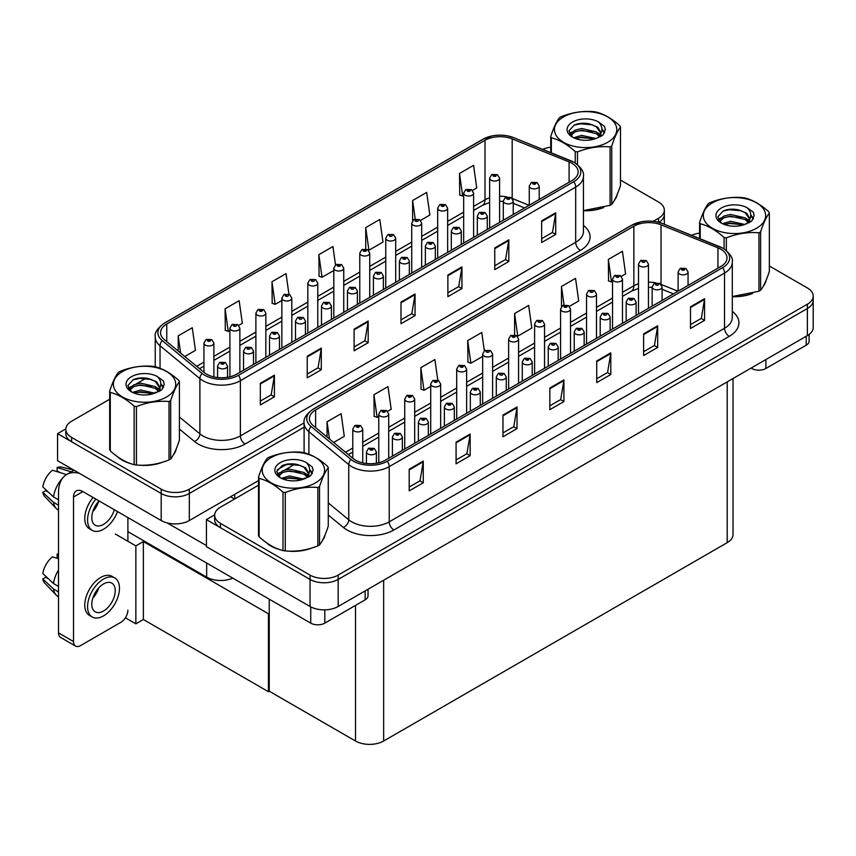 <?xml version="1.0" encoding="UTF-8"?>
<svg xmlns="http://www.w3.org/2000/svg" width="856" height="856" viewBox="0 0 856 856"><rect width="100%" height="100%" fill="white"/><g stroke="black" fill="none" stroke-linecap="round" stroke-linejoin="round"><path stroke-width="1.28" d="M232.789 578.132A19.891 11.481 180 0 1 206.66 577.126L127.897 531.651M258.523 480.591L189.315 520.544A19.891 11.481 0 0 1 161.185 520.544L57.577 460.731L57.577 433.66L161.185 493.484A19.891 11.481 0 0 0 189.315 493.484L304.094 427.208L189.315 493.484A19.891 11.481 0 0 1 161.185 493.484L71.637 441.782A19.891 11.481 0 0 1 65.816 433.66L65.816 429.327A19.891 11.481 0 0 0 71.637 437.448L161.185 489.151A19.891 11.481 0 0 0 189.315 489.151L304.094 422.885M65.826 428.899L57.577 433.66M658.895 222.367A19.891 11.481 0 0 0 664.342 214.471A19.891 11.481 0 0 1 658.895 222.367M277.269 469.773L286.888 464.22M269.255 613.26L268.41 613.741L143.369 541.559L144.215 541.067L135.869 545.882L115.335 534.026M143.369 541.559L143.369 619.509L135.869 623.842L125.404 617.797M135.869 623.842L135.869 545.882M268.41 613.741L268.41 691.702L269.255 691.209L269.255 599.179M268.41 691.702L143.369 619.509M258.523 485.192L220.495 507.148A19.891 11.481 0 0 0 214.663 515.269L214.663 519.603A19.891 11.481 0 0 0 220.495 527.724L310.043 579.416A19.891 11.481 0 0 0 338.174 579.416L807.379 308.524A19.891 11.481 0 0 0 813.2 300.403A19.891 11.481 0 0 1 807.379 308.524L338.174 579.416A19.891 11.481 0 0 1 310.043 579.416L206.424 519.603L206.424 546.674L310.043 606.487A19.891 11.481 0 0 0 338.174 606.487L807.379 335.595A19.891 11.481 0 0 0 813.2 327.474L813.2 296.08A19.891 11.481 0 0 0 807.379 287.958L769.341 266.002M214.685 514.841L206.424 519.603M733.025 378.523L733.025 534.551A19.891 11.481 180 0 1 727.204 542.661L383.649 741.018A19.891 11.481 180 0 1 355.518 741.018L269.255 691.209M117.315 456.569A31.822 18.372 0 0 0 122.044 460.057A31.822 18.372 0 0 0 130.529 463.556M571.926 163.282A21.218 12.252 180 0 1 578.142 171.949A21.218 12.252 180 0 1 571.926 180.605L236.62 374.19A21.218 12.252 180 0 1 204.242 372.553L164.384 339.693A21.218 12.252 180 0 1 160.554 332.674A21.218 12.252 180 0 1 166.76 324.007L485.01 140.277A21.218 12.252 180 0 1 512.177 138.897L569.09 161.912A21.218 12.252 180 0 1 571.926 163.282M573.798 162.201A23.872 13.782 0 0 0 570.62 160.661L513.696 137.645A23.872 13.782 0 0 0 507.972 135.944A23.872 13.782 0 0 0 492.05 135.944A23.872 13.782 0 0 0 483.137 139.196L164.887 322.926A23.872 13.782 0 0 0 162.212 340.581L202.07 373.441A23.872 13.782 0 0 0 238.492 375.281L573.798 181.686A23.872 13.782 0 0 0 573.798 162.201M260.342 383.285L260.342 404.942L274.412 396.82L274.412 375.163L260.342 383.285M260.342 401.1L271.181 394.851L274.348 375.891A5.307 3.06 -120 0 0 274.412 375.163M271.084 394.905L274.412 396.82M307.229 356.224L307.229 377.87L321.289 369.76L321.289 348.103L307.229 356.224M307.229 374.029L318.058 367.78L321.235 348.82A5.307 3.06 -120 0 0 321.289 348.103M317.961 367.834L321.289 369.76M354.106 329.153L354.106 350.81L368.176 342.689L368.176 321.032L354.106 329.153M354.106 346.969L364.945 340.709L368.123 321.749A5.307 3.06 -120 0 0 368.176 321.032M364.849 340.763L368.176 342.689M541.645 220.88L541.645 242.537L555.705 234.416L555.705 212.759L541.645 220.88M541.645 238.696L552.473 232.436L555.651 213.486A5.307 3.06 -120 0 0 555.705 212.759M552.377 232.5L555.705 234.416M494.757 247.951L494.757 269.608L508.828 261.487L508.828 239.83L494.757 247.951M494.757 265.767L505.596 259.507L508.764 240.547A5.307 3.06 -120 0 0 508.828 239.83M505.5 259.561L508.828 261.487M447.881 275.022L447.881 296.668L461.94 288.558L461.94 266.901L447.881 275.022M447.881 292.827L458.709 286.578L461.887 267.618A5.307 3.06 -120 0 0 461.94 266.901M458.613 286.632L461.94 288.558M400.993 302.082L400.993 323.739L415.053 315.618L415.053 293.961L400.993 302.082M400.993 319.898L411.822 313.649L415 294.689A5.307 3.06 -120 0 0 415.053 293.961M411.725 313.703L415.053 315.618M583.45 210.737A31.822 18.372 0 0 0 603.758 207.505M614.501 200.122A31.822 18.372 0 0 0 617.272 194.291M139.1 465.161A31.822 18.372 0 0 0 162.683 462.154M173.426 454.771A31.822 18.372 0 0 0 176.197 448.94M653.203 221.329L658.521 218.259A19.891 11.481 0 0 0 664.342 210.137A19.891 11.481 0 0 0 658.521 202.016L620.482 180.06M550.75 147.211A19.891 11.481 0 0 0 542.725 149.361M146.248 378.138L136.147 383.97M109.675 399.249L71.637 421.205A19.891 11.481 0 0 0 65.816 429.327M238.738 325.376L242.323 323.3L239.156 300.681L225.085 308.802L225.31 330.32M184.789 356.524L195.446 350.372L192.268 327.741L178.209 335.862L178.209 351.088M365.737 227.6L368.915 250.22L382.974 242.098L379.797 219.478L365.737 227.6L365.737 248.946M420.553 220.409L429.862 215.038L426.684 192.407L412.624 200.529L412.624 220.666M472.501 190.417L476.739 187.967L473.571 165.336L459.501 173.458L459.726 194.986M288.932 294.239L286.032 273.61L271.973 281.731L272.197 303.259M335.499 264.889L332.92 246.539L318.849 254.66L319.085 276.188M318.849 254.66L322.027 277.291L333.808 270.485M322.027 277.291L318.849 276.103M368.915 250.22L368.037 249.899M412.624 200.529L415.224 219.061M459.501 173.458L462.679 196.088L463.674 195.51M462.679 196.088L459.501 194.901M271.973 281.731L275.15 304.361L281.859 300.477M275.15 304.361L271.973 303.174M225.085 308.802L228.263 331.422L229.911 330.47M228.263 331.422L225.085 330.234M178.209 335.862L180.616 353.089M266.163 542.511A31.822 18.372 0 0 0 270.892 545.989A31.822 18.372 0 0 0 279.377 549.499M720.784 249.224A21.218 12.252 180 0 1 727.001 257.881A21.218 12.252 180 0 1 720.784 266.548L385.478 460.132A21.218 12.252 180 0 1 353.089 458.495L313.243 425.635A21.218 12.252 180 0 1 309.401 418.616A21.218 12.252 180 0 1 315.618 409.949L633.857 226.209A21.218 12.252 180 0 1 661.035 224.839L717.949 247.855A21.218 12.252 180 0 1 720.784 249.224M722.657 248.144A23.872 13.782 0 0 0 719.468 246.592L662.555 223.587A23.872 13.782 0 0 0 656.82 221.886A23.872 13.782 0 0 0 640.909 221.886A23.872 13.782 0 0 0 631.985 225.128L313.745 408.868A23.872 13.782 0 0 0 311.07 426.513L350.917 459.372A23.872 13.782 0 0 0 387.351 461.213L722.657 267.628A23.872 13.782 0 0 0 722.657 248.144M409.2 469.227L409.2 490.884L423.26 482.763L423.26 461.106L409.2 469.227M409.2 487.043L420.029 480.783L423.206 461.823A5.307 3.06 -120 0 0 423.26 461.106M419.932 480.837L423.26 482.763M456.077 442.156L456.077 463.813L470.147 455.692L470.147 434.046L456.077 442.156M456.077 459.972L466.916 453.723L470.083 434.762A5.307 3.06 -120 0 0 470.147 434.046M466.82 453.776L470.147 455.692M502.964 415.096L502.964 436.753L517.024 428.631L517.024 406.975L502.964 415.096M502.964 432.901L513.793 426.652L516.971 407.691A5.307 3.06 -120 0 0 517.024 406.975M513.696 426.705L517.024 428.631M690.492 306.822L690.492 328.479L704.563 320.358L704.563 298.701L690.492 306.822M690.492 324.638L701.332 318.379L704.499 299.418A5.307 3.06 -120 0 0 704.563 298.701M701.235 318.432L704.563 320.358M643.616 333.894L643.616 355.54L657.676 347.429L657.676 325.772L643.616 333.894M643.616 351.698L654.444 345.45L657.622 326.489A5.307 3.06 -120 0 0 657.676 325.772M654.348 345.503L657.676 347.429M596.728 360.954L596.728 382.611L610.799 374.489L610.799 352.833L596.728 360.954M596.728 378.769L607.557 372.52L610.735 353.56A5.307 3.06 -120 0 0 610.799 352.833M607.471 372.574L610.799 374.489M549.841 388.025L549.841 409.682L563.911 401.56L563.911 379.904L549.841 388.025M549.841 405.84L560.68 399.581L563.858 380.62A5.307 3.06 -120 0 0 563.911 379.904M560.584 399.634L563.911 401.56M732.297 296.679A31.822 18.372 0 0 0 752.606 293.447M763.359 286.065A31.822 18.372 0 0 0 766.131 280.222M287.958 551.103A31.822 18.372 0 0 0 311.531 548.097M322.284 540.714A31.822 18.372 0 0 0 325.055 534.882M214.663 515.269A19.891 11.481 0 0 0 220.495 523.39L310.043 575.093A19.891 11.481 0 0 0 338.174 575.093L807.379 304.201A19.891 11.481 0 0 0 813.2 296.08M699.598 233.153A19.891 11.481 0 0 0 691.573 235.304M295.095 464.08L284.995 469.912M387.597 411.319L391.181 409.243L388.003 386.623L373.944 394.734L374.168 416.262M333.647 442.466L344.294 436.314L341.127 413.683L327.056 421.805L327.056 437.031M514.595 313.531L517.762 336.162L531.833 328.041L528.655 305.41L514.595 313.531L514.595 334.889M569.411 306.341L578.71 300.97L575.542 278.35L561.472 286.471L561.472 306.598M621.349 276.36L625.597 273.909L622.419 251.279L608.359 259.4L608.584 280.929M437.78 380.171L434.891 359.552L420.82 367.673L421.056 389.191M484.346 350.832L481.768 332.481L467.708 340.602L467.932 362.131M467.708 340.602L470.886 363.233L482.656 356.428M470.886 363.233L467.708 362.045M517.762 336.162L516.885 335.83M561.472 286.471L564.072 305.004M608.359 259.4L611.526 282.031L612.522 281.453M611.526 282.031L608.359 280.843M420.82 367.673L423.998 390.293L430.718 386.42M423.998 390.293L420.82 389.106M373.944 394.734L377.122 417.364L378.769 416.412M377.122 417.364L373.944 416.177M327.056 421.805L329.474 439.021M213.882 376.94L213.882 343.117A4.976 2.868 180 0 1 210.811 345.77A4.976 2.868 180 0 1 205.397 345.15A4.976 2.868 180 0 1 203.942 343.117L205.922 339.661A3.317 2.001 57.8 0 1 207.687 339.768A1.659 0.952 0 0 0 207.741 341.084A1.659 0.952 0 0 0 210.084 341.084A1.659 0.952 0 0 0 210.084 339.736A1.659 0.952 0 0 0 207.794 339.704L209.581 340.41L208.447 340.677L207.687 339.768M208.468 340.688L208.468 340.132M207.794 339.704A3.317 1.83 -117.9 0 0 206.243 339.479A3.317 1.83 -117.9 0 0 206.093 339.575M227.525 377.293L227.525 365.994A4.976 2.868 180 0 1 224.454 368.636A4.976 2.868 180 0 1 219.04 368.016A4.976 2.868 180 0 1 217.585 365.994L219.564 362.537A3.317 2.001 57.8 0 1 221.329 362.634A1.659 0.952 0 0 0 221.383 363.961A1.659 0.952 0 0 0 223.726 363.961A1.659 0.952 0 0 0 223.726 362.602A1.659 0.952 0 0 0 221.436 362.58L223.223 363.286L222.089 363.554L221.329 362.634M222.111 363.565L222.111 362.998M221.436 362.58A3.317 1.83 -117.9 0 0 219.885 362.356A3.317 1.83 -117.9 0 0 219.735 362.452M222.089 363.554L222.068 363.019M362.741 462.882L362.741 429.059A4.976 2.868 180 0 1 359.67 431.713A4.976 2.868 180 0 1 354.256 431.082A4.976 2.868 180 0 1 352.79 429.059L354.78 425.603A3.317 2.001 57.8 0 1 356.545 425.7A1.659 0.952 0 0 0 356.599 427.026A1.659 0.952 0 0 0 358.942 427.026A1.659 0.952 0 0 0 358.942 425.667A1.659 0.952 0 0 0 356.642 425.646L358.429 426.352L357.294 426.62L356.545 425.7M357.316 426.63L357.316 426.063M356.642 425.646A3.317 1.83 -117.9 0 0 355.101 425.421A3.317 1.83 -117.9 0 0 354.951 425.518M376.383 463.235L376.383 451.925A4.976 2.868 180 0 1 373.312 454.579A4.976 2.868 180 0 1 367.898 453.958A4.976 2.868 180 0 1 366.432 451.925L368.422 448.48A3.317 2.001 57.8 0 1 370.188 448.576A1.659 0.952 0 0 0 370.241 449.903A1.659 0.952 0 0 0 372.585 449.903A1.659 0.952 0 0 0 372.585 448.544A1.659 0.952 0 0 0 370.295 448.512L372.071 449.218L370.937 449.496L370.188 448.576M370.958 449.507L370.958 448.94M370.295 448.512A3.317 1.83 -117.9 0 0 368.743 448.287A3.317 1.83 -117.9 0 0 368.594 448.384M269.255 628.711L268.41 628.218M402.352 450.384L402.352 436.935A4.976 2.868 180 0 1 399.281 439.588A4.976 2.868 180 0 1 393.867 438.968A4.976 2.868 180 0 1 392.412 436.935L394.391 433.478A3.317 2.001 57.8 0 1 396.157 433.575A1.659 0.952 0 0 0 396.21 434.901A1.659 0.952 0 0 0 398.554 434.901A1.659 0.952 0 0 0 398.554 433.553A1.659 0.952 0 0 0 396.264 433.521L398.051 434.227L396.916 434.495L396.157 433.575M396.938 434.506L396.938 433.949M396.264 433.521A3.317 1.83 -117.9 0 0 394.712 433.297A3.317 1.83 -117.9 0 0 394.562 433.393M428.332 435.394L428.332 421.933A4.976 2.868 180 0 1 425.261 424.587A4.976 2.868 180 0 1 419.836 423.966A4.976 2.868 180 0 1 418.381 421.933L420.371 418.488A3.317 2.001 57.8 0 1 422.136 418.584A1.659 0.952 0 0 0 422.179 419.911A1.659 0.952 0 0 0 424.533 419.911A1.659 0.952 0 0 0 424.533 418.552A1.659 0.952 0 0 0 422.233 418.52L424.02 419.226L422.885 419.504L422.136 418.584M422.907 419.515L422.907 418.948M422.233 418.52A3.317 1.83 -117.9 0 0 420.681 418.306A3.317 1.83 -117.9 0 0 420.542 418.391M422.885 419.504L422.864 418.969M454.301 420.392L454.301 406.942A4.976 2.868 180 0 1 451.23 409.596A4.976 2.868 180 0 1 445.815 408.975A4.976 2.868 180 0 1 444.36 406.942L446.34 403.486A3.317 2.001 57.8 0 1 448.105 403.593A1.659 0.952 0 0 0 448.159 404.909A1.659 0.952 0 0 0 450.502 404.909A1.659 0.952 0 0 0 450.502 403.561A1.659 0.952 0 0 0 448.212 403.529L449.989 404.235L448.865 404.503L448.105 403.593M448.212 403.529A3.317 1.83 -117.9 0 0 446.661 403.304A3.317 1.83 -117.9 0 0 446.511 403.401M480.27 405.402L480.27 391.952A4.976 2.868 180 0 1 477.209 394.595A4.976 2.868 180 0 1 471.784 393.974A4.976 2.868 180 0 1 470.329 391.952L472.309 388.496A3.317 2.001 57.8 0 1 474.085 388.592A1.659 0.952 0 0 0 474.128 389.919A1.659 0.952 0 0 0 476.471 389.919A1.659 0.952 0 0 0 476.471 388.56A1.659 0.952 0 0 0 474.181 388.538L475.968 389.245L474.834 389.512L474.085 388.592M474.855 389.523L474.855 388.956M474.181 388.538A3.317 1.83 -117.9 0 0 472.63 388.314A3.317 1.83 -117.9 0 0 472.491 388.41M253.504 364.442L253.504 350.992A4.976 2.868 180 0 1 250.434 353.646A4.976 2.868 180 0 1 245.009 353.025A4.976 2.868 180 0 1 243.553 350.992L245.544 347.547A3.317 2.001 57.8 0 1 247.309 347.643A1.659 0.952 0 0 0 247.352 348.959A1.659 0.952 0 0 0 249.706 348.959A1.659 0.952 0 0 0 249.706 347.611A1.659 0.952 0 0 0 247.405 347.579L248.079 348.007M247.405 347.579A3.317 1.83 -117.9 0 0 245.854 347.354A3.317 1.83 -117.9 0 0 245.715 347.45M248.037 348.542L247.309 347.643M279.473 349.451L279.473 336.001A4.976 2.868 180 0 1 276.402 338.655A4.976 2.868 180 0 1 270.988 338.024A4.976 2.868 180 0 1 269.533 336.001L271.512 332.545A3.317 2.001 57.8 0 1 273.278 332.642A1.659 0.952 0 0 0 273.332 333.968A1.659 0.952 0 0 0 275.675 333.968A1.659 0.952 0 0 0 275.675 332.61A1.659 0.952 0 0 0 273.385 332.588L275.161 333.294L274.038 333.562L273.278 332.642M274.059 333.573L274.059 333.005M273.385 332.588A3.317 1.83 -117.9 0 0 271.834 332.363A3.317 1.83 -117.9 0 0 271.684 332.46M305.453 334.461L305.453 321A4.976 2.868 180 0 1 302.382 323.654A4.976 2.868 180 0 1 296.957 323.033A4.976 2.868 180 0 1 295.502 321L297.481 317.555A3.317 2.001 57.8 0 1 299.258 317.651A1.659 0.952 0 0 0 299.3 318.967A1.659 0.952 0 0 0 301.644 318.967A1.659 0.952 0 0 0 301.644 317.619A1.659 0.952 0 0 0 299.354 317.587L300.028 318.015M299.354 317.587A3.317 1.83 -117.9 0 0 297.802 317.362A3.317 1.83 -117.9 0 0 297.663 317.458M299.985 318.55L299.258 317.651M300.007 318.571L299.985 318.036M331.422 319.459L331.422 306.009A4.976 2.868 180 0 1 328.351 308.663A4.976 2.868 180 0 1 322.937 308.032A4.976 2.868 180 0 1 321.471 306.009L323.461 302.553A3.317 2.001 57.8 0 1 325.226 302.65A1.659 0.952 0 0 0 325.28 303.976A1.659 0.952 0 0 0 327.623 303.976A1.659 0.952 0 0 0 327.623 302.628A1.659 0.952 0 0 0 325.334 302.596L327.11 303.302L325.976 303.57L325.226 302.65M325.334 302.596A3.317 1.83 -117.9 0 0 323.782 302.371A3.317 1.83 -117.9 0 0 323.632 302.468M239.862 372.328L239.862 328.126A4.976 2.868 180 0 1 236.791 330.769A4.976 2.868 180 0 1 231.366 330.149A4.976 2.868 180 0 1 229.911 328.126L231.901 324.67A3.317 2.001 57.8 0 1 233.667 324.766A1.659 0.952 0 0 0 233.709 326.093A1.659 0.952 0 0 0 236.063 326.093A1.659 0.952 0 0 0 236.063 324.734A1.659 0.952 0 0 0 233.763 324.713L234.437 325.13M233.763 324.713A3.317 1.83 -117.9 0 0 232.211 324.488A3.317 1.83 -117.9 0 0 232.072 324.585M234.394 325.676L233.667 324.766M234.416 325.687L234.394 325.152M265.831 357.327L265.831 313.125A4.976 2.868 180 0 1 262.76 315.778A4.976 2.868 180 0 1 257.346 315.158A4.976 2.868 180 0 1 255.891 313.125L257.87 309.679A3.317 2.001 57.8 0 1 259.636 309.776A1.659 0.952 0 0 0 259.689 311.092A1.659 0.952 0 0 0 262.032 311.092A1.659 0.952 0 0 0 262.032 309.744A1.659 0.952 0 0 0 259.743 309.712L261.519 310.418L260.395 310.685L259.636 309.776M260.417 310.696L260.417 310.14M259.743 309.712A3.317 1.83 -117.9 0 0 258.191 309.487A3.317 1.83 -117.9 0 0 258.041 309.583M291.81 342.336L291.81 298.134A4.976 2.868 180 0 1 288.74 300.788A4.976 2.868 180 0 1 283.315 300.156A4.976 2.868 180 0 1 281.859 298.134L283.839 294.678A3.317 2.001 57.8 0 1 285.615 294.774A1.659 0.952 0 0 0 285.658 296.101A1.659 0.952 0 0 0 288.001 296.101A1.659 0.952 0 0 0 288.001 294.742A1.659 0.952 0 0 0 285.711 294.721L286.385 295.138M285.711 294.721A3.317 1.83 -117.9 0 0 284.16 294.496A3.317 1.83 -117.9 0 0 284.021 294.592M286.343 295.684L285.615 294.774M286.364 295.695L286.343 295.16M388.71 458.26L388.71 414.058A4.976 2.868 180 0 1 385.639 416.712A4.976 2.868 180 0 1 380.225 416.091A4.976 2.868 180 0 1 378.769 414.058L380.749 410.613A3.317 2.001 57.8 0 1 382.514 410.709A1.659 0.952 0 0 0 382.568 412.036A1.659 0.952 0 0 0 384.911 412.036A1.659 0.952 0 0 0 384.911 410.677A1.659 0.952 0 0 0 382.621 410.645L384.398 411.351L383.274 411.629L382.514 410.709M382.621 410.645A3.317 1.83 -117.9 0 0 381.07 410.42A3.317 1.83 -117.9 0 0 380.92 410.516M414.689 443.269L414.689 399.067A4.976 2.868 180 0 1 411.618 401.721A4.976 2.868 180 0 1 406.193 401.1A4.976 2.868 180 0 1 404.738 399.067L406.728 395.611A3.317 2.001 57.8 0 1 408.494 395.707A1.659 0.952 0 0 0 408.537 397.034A1.659 0.952 0 0 0 410.88 397.034A1.659 0.952 0 0 0 410.88 395.686A1.659 0.952 0 0 0 408.59 395.654L410.377 396.36L409.243 396.628L408.494 395.707M409.264 396.638L409.264 396.071M408.59 395.654A3.317 1.83 -117.9 0 0 407.039 395.429A3.317 1.83 -117.9 0 0 406.9 395.526M440.658 428.268L440.658 384.066A4.976 2.868 180 0 1 437.587 386.719A4.976 2.868 180 0 1 432.173 386.099A4.976 2.868 180 0 1 430.718 384.066L432.697 380.62A3.317 2.001 57.8 0 1 434.463 380.717A1.659 0.952 0 0 0 434.516 382.044A1.659 0.952 0 0 0 436.86 382.044A1.659 0.952 0 0 0 436.86 380.685A1.659 0.952 0 0 0 434.57 380.653L436.346 381.359L435.223 381.637L434.463 380.717M434.57 380.653A3.317 1.83 -117.9 0 0 433.018 380.439A3.317 1.83 -117.9 0 0 432.869 380.524M765.885 359.552L765.885 368.487L806.202 345.203L806.202 336.269M809.113 334.45L809.113 341.148A9.94 5.746 180 0 1 806.202 345.203M765.885 368.487A9.94 5.746 180 0 1 751.814 368.487L751.814 367.673M751.119 368.08L751.814 368.487M324.809 609.847L324.809 623.136L365.127 599.853L365.127 590.929M234.555 499.027L230.574 496.726M206.424 545.582L167.177 522.92M73.52 641.54A9.94 5.746 120 0 0 75.574 646.098L60.573 637.431A9.94 5.746 -60 0 1 58.508 632.884L73.52 641.54L73.52 497.004A13.257 7.661 60 0 1 76.259 490.927A13.257 7.661 60 0 1 82.893 491.59L310.739 623.136L310.739 606.872M79.437 473.357A39.783 22.973 -120 0 0 66.747 474.459A39.783 22.973 -120 0 0 58.508 492.671L58.508 632.884M75.574 646.098A9.94 5.746 120 0 0 80.55 645.606L120.867 622.323A9.94 5.746 120 0 0 127.897 610.146M127.897 541.281L127.897 517.57M368.037 589.238L368.037 595.797A9.94 5.746 180 0 1 365.127 599.853M324.809 623.136A9.94 5.746 180 0 1 310.739 623.136M616.181 196.805A31.49 18.179 180 0 1 615.838 197.522M600.591 208.404A31.49 18.179 180 0 1 584.541 210.576M323.953 537.397A31.49 18.179 180 0 1 323.622 538.114M308.374 548.996A31.49 18.179 180 0 1 292.313 551.168M275.461 547.947A31.49 18.179 180 0 1 271.127 545.861A31.49 18.179 180 0 1 268.27 543.967M175.106 451.454A31.49 18.179 180 0 1 174.763 452.182M159.516 463.053A31.49 18.179 180 0 1 143.466 465.236M126.613 462.005A31.49 18.179 180 0 1 122.269 459.918A31.49 18.179 180 0 1 119.412 458.024M765.029 282.748A31.49 18.179 180 0 1 764.686 283.464M749.449 294.346A31.49 18.179 180 0 1 733.389 296.518M563.58 116.887A31.158 17.987 -0 0 0 563.58 142.331A31.158 17.987 -0 0 0 607.653 142.331A31.158 17.987 -0 0 0 607.653 116.887A31.158 17.987 -0 0 0 563.58 116.887M583.45 210.587L610.093 205.312A35.802 20.672 -0 0 0 610.938 204.841A35.802 20.672 -0 0 0 611.751 204.349C614.651 200.721 617.561 194.451 620.482 185.527L620.482 127.105A35.802 20.672 -0 0 0 619.883 125.8C611.901 118.567 603.951 113.976 596.011 112.018A35.802 20.672 -0 0 0 593.743 111.665C582.829 110.734 571.968 112.414 561.14 116.716A35.802 20.672 -0 0 0 560.306 117.186A35.802 20.672 -0 0 0 559.482 117.668C556.561 121.349 553.65 127.619 550.75 136.489A35.802 20.672 -0 0 0 551.36 137.795L551.36 152.85M575.221 162.972L575.221 151.576C567.25 144.354 559.289 139.763 551.36 137.795M575.221 151.576A35.802 20.672 -0 0 0 577.49 151.929L577.49 164.62M610.093 205.312L610.093 146.89C599.264 145.937 588.404 147.617 577.49 151.929M610.093 146.89A35.802 20.672 -0 0 0 610.938 146.419A35.802 20.672 -0 0 0 611.751 145.927L611.751 204.349M595.926 138.522L581.695 135.376L573.616 137.763M593.946 139.164L581.695 137.088L575.435 138.544M599.821 135.516L596.332 131.91L581.695 128.496L574.9 130.187L570.973 133.536L570.46 135.355M599.264 136.371L596.332 133.622L581.695 130.219L574.9 131.91L570.77 135.697M597.937 137.848L600.259 134.627L600.773 132.359L597.723 127.095L589.41 123.885C583.738 122.729 578.699 123.136 574.269 125.083L568.94 130.904L572.525 137.142M599.97 136.949L600.773 133.729M600.73 133.033L596.332 126.752L589.805 123.96M572.514 122.044A18.522 10.7 -0 0 0 572.514 137.174A18.522 10.7 -0 0 0 595.68 138.586L602.902 135.088L605.331 129.609L604.497 126.346L598.43 121.884A18.522 10.7 -0 0 0 572.514 122.044M598.43 121.884C602.292 125.811 602.902 130.059 600.259 134.617M550.75 152.603L550.75 136.489M620.482 127.105C617.583 130.733 614.672 137.003 611.751 145.927M592.587 138.586L580.518 137.559L575.713 138.426M601.404 136.147L600.559 135.473M600.045 135.098L599.179 134.531M592.587 131.717L580.518 130.679L575.713 131.556M571.07 133.365L569.657 134.242M604.422 133.044L601.875 129.695M592.63 124.858L580.518 123.81L574.055 125.19M605.331 129.78L604.497 126.346M601.95 135.794L600.709 134.724M600.334 134.446L597.37 132.669M572.236 131.931L569.336 133.611M604.625 132.627L601.875 128.839M271.363 457.479A31.158 17.987 -0 0 0 271.363 482.923A31.158 17.987 -0 0 0 315.436 482.923A31.158 17.987 -0 0 0 315.436 457.479A31.158 17.987 -0 0 0 271.363 457.479M268.078 457.778A35.802 20.672 -0 0 0 267.265 458.26C264.344 461.94 261.422 468.211 258.523 477.081A35.802 20.672 -0 0 0 259.133 478.386L259.133 536.808C267.072 544.02 275.022 548.61 283.004 550.59A35.802 20.672 -0 0 0 285.273 550.943C296.09 551.885 306.962 550.205 317.865 545.903A35.802 20.672 -0 0 0 318.71 545.433A35.802 20.672 -0 0 0 319.534 544.94C322.434 541.313 325.344 535.043 328.265 526.119L328.265 467.697A35.802 20.672 -0 0 0 327.655 466.392C319.684 459.158 311.723 454.568 303.794 452.61A35.802 20.672 -0 0 0 301.526 452.257C290.612 451.326 279.741 453.006 268.923 457.307A35.802 20.672 -0 0 0 268.078 457.778M283.004 550.59L283.004 492.168C275.022 484.945 267.072 480.355 259.133 478.386M283.004 492.168A35.802 20.672 -0 0 0 285.273 492.521L285.273 550.943M317.865 545.903L317.865 487.481C307.047 486.529 296.176 488.209 285.273 492.521M317.865 487.481A35.802 20.672 -0 0 0 318.71 487.01A35.802 20.672 -0 0 0 319.534 486.518L319.534 544.94M258.523 477.081L258.523 535.503A35.802 20.672 -0 0 0 259.133 536.808M303.709 479.114L289.478 475.968L281.399 478.354M301.719 479.756L289.478 477.68L283.208 479.135M307.604 476.107L304.115 472.501L289.478 469.088L282.683 470.779L278.756 474.128L278.243 475.947M307.047 476.963L304.115 474.213L289.478 470.811L282.683 472.501L278.553 476.289M305.71 478.45L308.042 475.208L308.556 472.951L305.506 467.686L297.182 464.476C291.522 463.321 286.471 463.727 282.052 465.675L276.713 471.495L280.297 477.734A18.522 10.7 -0 0 0 303.452 479.178L310.675 475.679L313.114 470.201L312.28 466.937L306.213 462.475A18.522 10.7 -0 0 0 280.297 462.636A18.522 10.7 -0 0 0 280.297 477.766M307.753 477.541L308.556 474.32M308.502 473.625L304.115 467.344L297.588 464.551M306.213 462.475C310.065 466.402 310.675 470.65 308.042 475.208M328.265 467.697C325.366 471.324 322.455 477.595 319.534 486.518M300.36 479.178L288.29 478.151L283.486 479.018M309.177 476.739L308.331 476.064M307.818 475.69L306.962 475.123M300.36 472.309L288.29 471.271L283.486 472.148M278.853 473.967L277.43 474.834M312.194 473.635L309.658 470.286M300.413 465.45L288.29 464.401L281.838 465.782M313.114 470.372L312.28 466.937M309.733 476.385L308.492 475.315M308.117 475.037L305.143 473.261M280.019 472.523L277.119 474.203M312.408 473.218L309.647 469.43M122.504 371.536A31.158 17.987 -0 0 0 122.504 396.981A31.158 17.987 -0 0 0 166.578 396.981A31.158 17.987 -0 0 0 166.578 371.536A31.158 17.987 -0 0 0 122.504 371.536M119.23 371.836A35.802 20.672 -0 0 0 118.406 372.317C115.485 375.998 112.575 382.279 109.675 391.139A35.802 20.672 -0 0 0 110.285 392.455L110.285 450.877C118.214 458.078 126.174 462.668 134.146 464.648A35.802 20.672 -0 0 0 136.414 465.001C147.232 465.953 158.103 464.273 169.017 459.961A35.802 20.672 -0 0 0 169.863 459.49A35.802 20.672 -0 0 0 170.676 458.998C173.575 455.371 176.486 449.1 179.407 440.177L179.407 381.755A35.802 20.672 -0 0 0 178.808 380.449C170.826 373.227 162.875 368.626 154.936 366.668A35.802 20.672 -0 0 0 152.668 366.315C141.764 365.384 130.893 367.064 120.065 371.365A35.802 20.672 -0 0 0 119.23 371.836M134.146 464.648L134.146 406.226C126.174 399.003 118.214 394.413 110.285 392.455M134.146 406.226A35.802 20.672 -0 0 0 136.414 406.579L136.414 465.001M169.017 459.961L169.017 401.539C158.2 400.587 147.328 402.277 136.414 406.579M169.017 401.539A35.802 20.672 -0 0 0 169.863 401.068A35.802 20.672 -0 0 0 170.676 400.576L170.676 458.998M109.675 391.139L109.675 449.56A35.802 20.672 -0 0 0 110.285 450.877M154.85 393.172L140.619 390.026L132.541 392.412M152.871 393.814L140.619 391.738L134.36 393.193M158.745 390.165L155.257 386.559L140.619 383.146L133.825 384.836L129.898 388.185L129.395 390.015M158.189 391.021L155.257 388.282L140.619 384.868L133.825 386.559L129.695 390.347M156.862 392.508L159.184 389.287L159.698 387.008L156.648 381.744L148.334 378.545C142.663 377.389 137.623 377.785 133.204 379.743L127.865 385.564L131.45 391.791M158.895 391.609L159.698 388.378M159.655 387.693L155.257 381.401L148.73 378.62M131.439 376.704A18.522 10.7 -0 0 0 131.439 391.823A18.522 10.7 -0 0 0 154.604 393.246L161.827 389.737L164.256 384.258L163.432 380.995L157.354 376.533A18.522 10.7 -0 0 0 131.439 376.704M157.354 376.533C161.217 380.46 161.827 384.708 159.184 389.277M179.407 381.755C176.507 385.382 173.597 391.663 170.676 400.576M151.512 393.246L139.442 392.209L134.638 393.086M160.329 390.807L159.484 390.122M158.97 389.748L158.103 389.191M151.512 386.366L139.442 385.328L134.638 386.206M129.994 388.025L128.582 388.892M163.346 387.693L160.8 384.355M151.555 379.508L139.442 378.459L132.98 379.839M164.256 384.43L163.432 380.995M160.875 390.443L159.633 389.373M159.259 389.106L156.295 387.329M131.161 386.58L128.261 388.271M163.549 387.286L160.8 383.488M712.438 202.829A31.158 17.987 -0 0 0 712.438 228.274A31.158 17.987 -0 0 0 756.511 228.274A31.158 17.987 -0 0 0 756.511 202.829A31.158 17.987 -0 0 0 712.438 202.829M732.297 296.529L758.94 291.243A35.802 20.672 -0 0 0 759.786 290.773A35.802 20.672 -0 0 0 760.599 290.291C763.499 286.664 766.42 280.383 769.341 271.47L769.341 213.048A35.802 20.672 -0 0 0 768.731 211.732C760.759 204.509 752.798 199.919 744.87 197.961A35.802 20.672 -0 0 0 742.601 197.608C731.687 196.677 720.816 198.357 709.999 202.647A35.802 20.672 -0 0 0 709.153 203.118A35.802 20.672 -0 0 0 708.34 203.61C705.419 207.291 702.498 213.561 699.598 222.432A35.802 20.672 -0 0 0 700.208 223.737L700.208 238.792M724.08 248.903L724.08 237.519C716.098 230.296 708.147 225.695 700.208 223.737M724.08 237.519A35.802 20.672 -0 0 0 726.348 237.872L726.348 250.551M758.94 291.243L758.94 232.821C748.123 231.88 737.251 233.56 726.348 237.872M758.94 232.821A35.802 20.672 -0 0 0 759.786 232.351A35.802 20.672 -0 0 0 760.599 231.869L760.599 290.291M744.784 224.465L730.553 221.308L722.475 223.694M742.794 225.107L730.553 223.031L724.283 224.486M748.679 221.447L745.191 217.852L730.553 214.439L723.759 216.129L719.832 219.478L719.318 221.297M748.123 222.303L745.191 219.564L730.553 216.151L723.759 217.852L719.629 221.64M746.785 223.791L749.118 220.559L749.631 218.301L746.582 213.037L738.257 209.827C732.586 208.671 727.547 209.067 723.127 211.025L717.788 216.846L721.373 223.074A18.522 10.7 -0 0 0 744.527 224.529L751.75 221.03L754.19 215.552L753.355 212.277L747.288 207.826A18.522 10.7 -0 0 0 721.373 207.987A18.522 10.7 -0 0 0 721.373 223.116M748.829 222.892L749.631 219.66M749.578 218.976L745.191 212.695L738.664 209.902M747.288 207.826C751.14 211.753 751.75 215.99 749.118 220.559M699.598 238.546L699.598 222.432M769.341 213.048C766.441 216.675 763.531 222.945 760.599 231.869M741.435 224.529L729.365 223.502L724.561 224.368M750.252 222.089L749.407 221.404M748.893 221.041L748.037 220.474M741.435 217.659L729.365 216.621L724.561 217.499M719.928 219.307L718.505 220.185M753.269 218.976L750.733 215.637M741.489 210.79L729.365 209.741L722.913 211.132M754.179 215.723L753.355 212.277M750.808 221.725L749.567 220.666M749.193 220.388L746.218 218.612M721.094 217.863L718.184 219.553M753.483 218.569L750.723 214.77M99.061 500.921A16.574 9.566 120 0 0 95.23 525.21A16.574 9.566 120 0 0 103.523 524.396A16.574 9.566 120 0 0 114.362 509.759M92.812 511.546A16.574 9.566 120 0 0 98.761 501.242M71.251 471.859L57.106 467.547L57.106 470.875L60.027 472.555M93.079 497.475A22.545 13.011 120 0 0 89.441 528.762L92.245 530.378A22.545 13.011 120 0 0 103.523 529.265A22.545 13.011 120 0 0 117.518 511.578M95.893 499.091A22.545 13.011 120 0 0 92.245 530.378M63.098 477.541A21.881 12.637 120 0 0 53.532 496.951L42.8 486.914A17.238 9.951 120 0 1 52.419 470.254L66.565 474.566M66.479 474.524A21.881 12.637 120 0 0 65.752 475.101M58.508 499.829L53.532 496.951M48.61 492.35L45.678 490.659L42.8 492.318L53.532 502.365L58.508 505.243M53.532 502.365A21.881 12.637 120 0 0 56.228 508.475A21.881 12.637 120 0 0 57.887 509.78L58.508 510.144M73.841 470.115L61.846 467.162A17.238 9.951 120 0 0 57.106 467.547M42.8 492.318A17.238 9.951 120 0 0 44.844 496.608L56.228 508.475M103.523 611.013A16.574 9.566 120 0 0 114.351 596.407A16.574 9.566 120 0 0 111.804 583.118A16.574 9.566 120 0 0 103.523 583.942A16.574 9.566 120 0 0 92.694 598.547A16.574 9.566 120 0 0 95.23 611.837A16.574 9.566 120 0 0 103.523 611.013M92.812 598.162A16.574 9.566 120 0 0 98.761 587.858M58.508 554.592L57.106 554.164L57.106 557.491L58.508 558.305M114.79 577.95L111.976 576.334A22.545 13.011 120 0 0 100.708 577.447A22.545 13.011 120 0 0 85.985 597.317A22.545 13.011 120 0 0 89.441 615.378L92.245 617.005A22.545 13.011 120 0 0 103.523 615.881A22.545 13.011 120 0 0 118.246 596.022A22.545 13.011 120 0 0 114.79 577.95A22.545 13.011 120 0 0 103.523 579.073A22.545 13.011 120 0 0 88.789 598.933A22.545 13.011 120 0 0 92.245 617.005M58.508 570.085A21.881 12.637 120 0 0 53.532 583.567L42.8 573.531A17.238 9.951 120 0 1 52.419 556.871L58.508 558.722M58.508 586.446L53.532 583.567M48.61 578.966L45.678 577.276L42.8 578.945L53.532 588.982L58.508 591.86M53.532 588.982A21.881 12.637 120 0 0 56.228 595.091A21.881 12.637 120 0 0 57.887 596.397L58.508 596.76M58.508 553.768A17.238 9.951 120 0 0 57.106 554.164M42.8 578.945A17.238 9.951 120 0 0 44.844 583.236L56.228 595.091M357.391 304.469L357.391 291.008A4.976 2.868 180 0 1 354.32 293.661A4.976 2.868 180 0 1 348.906 293.041A4.976 2.868 180 0 1 347.45 291.008L349.43 287.562A3.317 2.001 57.8 0 1 351.195 287.659A1.659 0.952 0 0 0 351.249 288.986A1.659 0.952 0 0 0 353.592 288.986A1.659 0.952 0 0 0 353.592 287.627A1.659 0.952 0 0 0 351.302 287.595L351.976 288.023M351.302 287.595A3.317 1.83 -117.9 0 0 349.751 287.381A3.317 1.83 -117.9 0 0 349.601 287.466M351.934 288.568L351.195 287.659M351.955 288.579L351.934 288.044M383.37 289.467L383.37 276.017A4.976 2.868 180 0 1 380.299 278.671A4.976 2.868 180 0 1 374.875 278.05A4.976 2.868 180 0 1 373.419 276.017L375.41 272.561A3.317 2.001 57.8 0 1 377.175 272.657A1.659 0.952 0 0 0 377.218 273.984A1.659 0.952 0 0 0 379.572 273.984A1.659 0.952 0 0 0 379.572 272.636A1.659 0.952 0 0 0 377.271 272.604L377.945 273.032M377.271 272.604A3.317 1.83 -117.9 0 0 375.72 272.379A3.317 1.83 -117.9 0 0 375.581 272.476M377.903 273.567L377.175 272.657M409.339 274.476L409.339 261.016A4.976 2.868 180 0 1 406.268 263.669A4.976 2.868 180 0 1 400.854 263.049A4.976 2.868 180 0 1 399.399 261.016L401.378 257.57A3.317 2.001 57.8 0 1 403.144 257.667A1.659 0.952 0 0 0 403.197 258.994A1.659 0.952 0 0 0 405.541 258.994A1.659 0.952 0 0 0 405.541 257.635A1.659 0.952 0 0 0 403.251 257.613L405.027 258.309L403.904 258.587L403.144 257.667M403.925 258.598L403.925 258.031M403.251 257.613A3.317 1.83 -117.9 0 0 401.699 257.389A3.317 1.83 -117.9 0 0 401.55 257.474M506.249 390.4L506.249 376.95A4.976 2.868 180 0 1 503.178 379.604A4.976 2.868 180 0 1 497.764 378.983A4.976 2.868 180 0 1 496.298 376.95L498.288 373.505A3.317 2.001 57.8 0 1 500.054 373.601A1.659 0.952 0 0 0 500.107 374.917A1.659 0.952 0 0 0 502.451 374.917A1.659 0.952 0 0 0 502.451 373.569A1.659 0.952 0 0 0 500.161 373.537L500.824 373.965M500.161 373.537A3.317 1.83 -117.9 0 0 498.609 373.312A3.317 1.83 -117.9 0 0 498.46 373.409M500.781 374.5L500.054 373.601M532.218 375.41L532.218 361.96A4.976 2.868 180 0 1 529.147 364.613A4.976 2.868 180 0 1 523.733 363.982A4.976 2.868 180 0 1 522.278 361.96L524.257 358.504A3.317 2.001 57.8 0 1 526.023 358.6A1.659 0.952 0 0 0 526.076 359.927A1.659 0.952 0 0 0 528.42 359.927A1.659 0.952 0 0 0 528.42 358.568A1.659 0.952 0 0 0 526.13 358.546L527.917 359.252L526.782 359.52L526.023 358.6M526.804 359.531L526.804 358.964M526.13 358.546A3.317 1.83 -117.9 0 0 524.578 358.322A3.317 1.83 -117.9 0 0 524.428 358.418M526.782 359.52L526.761 358.985M558.198 360.419L558.198 346.958A4.976 2.868 180 0 1 555.127 349.612A4.976 2.868 180 0 1 549.702 348.991A4.976 2.868 180 0 1 548.247 346.958L550.237 343.513A3.317 2.001 57.8 0 1 552.002 343.609A1.659 0.952 0 0 0 552.045 344.925A1.659 0.952 0 0 0 554.388 344.925A1.659 0.952 0 0 0 554.388 343.577A1.659 0.952 0 0 0 552.099 343.545L552.773 343.973M552.099 343.545A3.317 1.83 -117.9 0 0 550.547 343.32A3.317 1.83 -117.9 0 0 550.408 343.416M552.73 344.508L552.002 343.609M552.751 344.529L552.73 343.994M466.627 413.277L466.627 369.075A4.976 2.868 180 0 1 463.567 371.729A4.976 2.868 180 0 1 458.142 371.108A4.976 2.868 180 0 1 456.687 369.075L458.666 365.619A3.317 2.001 57.8 0 1 460.442 365.726A1.659 0.952 0 0 0 460.485 367.042A1.659 0.952 0 0 0 462.829 367.042A1.659 0.952 0 0 0 462.829 365.694A1.659 0.952 0 0 0 460.539 365.662L462.326 366.368L461.191 366.635L460.442 365.726M461.213 366.646L461.213 366.09M460.539 365.662A3.317 1.83 -117.9 0 0 458.987 365.437A3.317 1.83 -117.9 0 0 458.848 365.533M492.607 398.286L492.607 354.074A4.976 2.868 180 0 1 489.536 356.727A4.976 2.868 180 0 1 484.122 356.107A4.976 2.868 180 0 1 482.656 354.074L484.646 350.628A3.317 2.001 57.8 0 1 486.411 350.725A1.659 0.952 0 0 0 486.465 352.051A1.659 0.952 0 0 0 488.808 352.051A1.659 0.952 0 0 0 488.808 350.692A1.659 0.952 0 0 0 486.508 350.671L487.182 351.088M486.508 350.671A3.317 1.83 -117.9 0 0 484.967 350.446A3.317 1.83 -117.9 0 0 484.817 350.532M487.139 351.634L486.411 350.725M487.16 351.645L487.139 351.11M518.576 383.285L518.576 339.083A4.976 2.868 180 0 1 515.505 341.737A4.976 2.868 180 0 1 510.09 341.116A4.976 2.868 180 0 1 508.635 339.083L510.615 335.627A3.317 2.001 57.8 0 1 512.38 335.734A1.659 0.952 0 0 0 512.434 337.05A1.659 0.952 0 0 0 514.777 337.05A1.659 0.952 0 0 0 514.777 335.702A1.659 0.952 0 0 0 512.487 335.67L514.263 336.376L513.14 336.643L512.38 335.734M513.161 336.654L513.161 336.098M512.487 335.67A3.317 1.83 -117.9 0 0 510.936 335.445A3.317 1.83 -117.9 0 0 510.786 335.541M317.779 327.334L317.779 283.133A4.976 2.868 180 0 1 314.708 285.786A4.976 2.868 180 0 1 309.294 285.166A4.976 2.868 180 0 1 307.828 283.133L309.819 279.687A3.317 2.001 57.8 0 1 311.584 279.784A1.659 0.952 0 0 0 311.638 281.1A1.659 0.952 0 0 0 313.981 281.1A1.659 0.952 0 0 0 313.981 279.752A1.659 0.952 0 0 0 311.691 279.719L312.354 280.147M311.691 279.719A3.317 1.83 -117.9 0 0 310.14 279.495A3.317 1.83 -117.9 0 0 309.99 279.591M312.322 280.682L311.584 279.784M312.333 280.704L312.322 280.169M343.748 312.344L343.748 268.142A4.976 2.868 180 0 1 340.677 270.796A4.976 2.868 180 0 1 335.263 270.164A4.976 2.868 180 0 1 333.808 268.142L335.787 264.686A3.317 2.001 57.8 0 1 337.553 264.782A1.659 0.952 0 0 0 337.606 266.109A1.659 0.952 0 0 0 339.95 266.109A1.659 0.952 0 0 0 339.95 264.761A1.659 0.952 0 0 0 337.66 264.729L339.447 265.435L338.313 265.702L337.553 264.782M338.334 265.713L338.334 265.146M337.66 264.729A3.317 1.83 -117.9 0 0 336.108 264.504A3.317 1.83 -117.9 0 0 335.959 264.6M369.728 297.342L369.728 253.141A4.976 2.868 180 0 1 366.657 255.794A4.976 2.868 180 0 1 361.232 255.174A4.976 2.868 180 0 1 359.777 253.141L361.767 249.695A3.317 2.001 57.8 0 1 363.533 249.792A1.659 0.952 0 0 0 363.575 251.118A1.659 0.952 0 0 0 365.929 251.118A1.659 0.952 0 0 0 365.929 249.759A1.659 0.952 0 0 0 363.629 249.727L365.416 250.434L364.281 250.712L363.533 249.792M363.629 249.727A3.317 1.83 -117.9 0 0 362.077 249.503A3.317 1.83 -117.9 0 0 361.938 249.599M435.319 259.475L435.319 246.025A4.976 2.868 180 0 1 432.248 248.679A4.976 2.868 180 0 1 426.823 248.058A4.976 2.868 180 0 1 425.368 246.025L427.347 242.569A3.317 2.001 57.8 0 1 429.124 242.676A1.659 0.952 0 0 0 429.166 243.992A1.659 0.952 0 0 0 431.51 243.992A1.659 0.952 0 0 0 431.51 242.644A1.659 0.952 0 0 0 429.22 242.612L431.007 243.318L429.873 243.586L429.124 242.676M429.22 242.612A3.317 1.83 -117.9 0 0 427.668 242.387A3.317 1.83 -117.9 0 0 427.529 242.483M461.288 244.484L461.288 231.034A4.976 2.868 180 0 1 458.217 233.677A4.976 2.868 180 0 1 452.803 233.057A4.976 2.868 180 0 1 451.337 231.034L453.327 227.578A3.317 2.001 57.8 0 1 455.092 227.675A1.659 0.952 0 0 0 455.146 229.001A1.659 0.952 0 0 0 457.489 229.001A1.659 0.952 0 0 0 457.489 227.643A1.659 0.952 0 0 0 455.199 227.621L456.976 228.327L455.841 228.595L455.092 227.675M455.863 228.606L455.863 228.038M455.199 227.621A3.317 1.83 -117.9 0 0 453.648 227.396A3.317 1.83 -117.9 0 0 453.498 227.493M455.841 228.595L455.831 228.06M487.257 229.483L487.257 216.033A4.976 2.868 180 0 1 484.186 218.687A4.976 2.868 180 0 1 478.772 218.066A4.976 2.868 180 0 1 477.316 216.033L479.296 212.588A3.317 2.001 57.8 0 1 481.061 212.684A1.659 0.952 0 0 0 481.115 214A1.659 0.952 0 0 0 483.458 214A1.659 0.952 0 0 0 483.458 212.652A1.659 0.952 0 0 0 481.168 212.62L482.955 213.326L481.821 213.593L481.061 212.684M481.842 213.604L481.842 213.048M481.168 212.62A3.317 1.83 -117.9 0 0 479.617 212.395A3.317 1.83 -117.9 0 0 479.467 212.491M513.236 214.492L513.236 201.042A4.976 2.868 180 0 1 510.165 203.696A4.976 2.868 180 0 1 504.74 203.065A4.976 2.868 180 0 1 503.285 201.042L505.275 197.586A3.317 2.001 57.8 0 1 507.041 197.683A1.659 0.952 0 0 0 507.084 199.009A1.659 0.952 0 0 0 509.438 199.009A1.659 0.952 0 0 0 509.438 197.65A1.659 0.952 0 0 0 507.137 197.629L508.924 198.335L507.79 198.603L507.041 197.683M507.811 198.613L507.811 198.046M507.137 197.629A3.317 1.83 -117.9 0 0 505.586 197.404A3.317 1.83 -117.9 0 0 505.447 197.501M539.205 199.501L539.205 186.041A4.976 2.868 180 0 1 536.134 188.695A4.976 2.868 180 0 1 530.72 188.074A4.976 2.868 180 0 1 529.265 186.041L531.244 182.596A3.317 2.001 57.8 0 1 533.01 182.692A1.659 0.952 0 0 0 533.063 184.008A1.659 0.952 0 0 0 535.407 184.008A1.659 0.952 0 0 0 535.407 182.66A1.659 0.952 0 0 0 533.117 182.628L534.893 183.334L533.77 183.612L533.01 182.692M533.117 182.628A3.317 1.83 -117.9 0 0 531.565 182.403A3.317 1.83 -117.9 0 0 531.415 182.499M584.167 345.417L584.167 331.968A4.976 2.868 180 0 1 581.096 334.621A4.976 2.868 180 0 1 575.681 333.99A4.976 2.868 180 0 1 574.226 331.968L576.206 328.511A3.317 2.001 57.8 0 1 577.971 328.608A1.659 0.952 0 0 0 578.025 329.935A1.659 0.952 0 0 0 580.368 329.935A1.659 0.952 0 0 0 580.368 328.586A1.659 0.952 0 0 0 578.078 328.554L579.854 329.26L578.731 329.528L577.971 328.608M578.742 329.539L578.742 328.971M578.078 328.554A3.317 1.83 -117.9 0 0 576.527 328.33A3.317 1.83 -117.9 0 0 576.377 328.426M610.135 330.427L610.135 316.966A4.976 2.868 180 0 1 607.075 319.62A4.976 2.868 180 0 1 601.65 318.999A4.976 2.868 180 0 1 600.195 316.966L602.175 313.521A3.317 2.001 57.8 0 1 603.951 313.617A1.659 0.952 0 0 0 603.994 314.944A1.659 0.952 0 0 0 606.337 314.944A1.659 0.952 0 0 0 606.337 313.585A1.659 0.952 0 0 0 604.047 313.553L604.721 313.981M604.047 313.553A3.317 1.83 -117.9 0 0 602.496 313.328A3.317 1.83 -117.9 0 0 602.357 313.424M604.678 314.516L603.951 313.617M604.7 314.537L604.678 314.002M636.115 315.425L636.115 301.975A4.976 2.868 180 0 1 633.044 304.629A4.976 2.868 180 0 1 627.63 304.008A4.976 2.868 180 0 1 626.164 301.975L628.154 298.519A3.317 2.001 57.8 0 1 629.92 298.616A1.659 0.952 0 0 0 629.973 299.942A1.659 0.952 0 0 0 632.317 299.942A1.659 0.952 0 0 0 632.317 298.594A1.659 0.952 0 0 0 630.016 298.562L631.803 299.268L630.669 299.536L629.92 298.616M630.69 299.546L630.69 298.979M630.016 298.562A3.317 1.83 -117.9 0 0 628.475 298.337A3.317 1.83 -117.9 0 0 628.325 298.434M662.084 300.435L662.084 286.974A4.976 2.868 180 0 1 659.013 289.628A4.976 2.868 180 0 1 653.599 289.007A4.976 2.868 180 0 1 652.144 286.974L654.123 283.529A3.317 2.001 57.8 0 1 655.889 283.625A1.659 0.952 0 0 0 655.942 284.952A1.659 0.952 0 0 0 658.285 284.952A1.659 0.952 0 0 0 658.285 283.593A1.659 0.952 0 0 0 655.996 283.561L656.67 283.989M655.996 283.561A3.317 1.83 -117.9 0 0 654.444 283.347A3.317 1.83 -117.9 0 0 654.294 283.432M656.627 284.534L655.889 283.625M656.648 284.545L656.627 284.01M688.063 285.433L688.063 271.983A4.976 2.868 180 0 1 684.993 274.637A4.976 2.868 180 0 1 679.568 274.016A4.976 2.868 180 0 1 678.113 271.983L680.103 268.527A3.317 2.001 57.8 0 1 681.868 268.634A1.659 0.952 0 0 0 681.911 269.95A1.659 0.952 0 0 0 684.254 269.95A1.659 0.952 0 0 0 684.254 268.602A1.659 0.952 0 0 0 681.965 268.57L683.751 269.276L682.617 269.544L681.868 268.634M682.639 269.554L682.639 268.998M681.965 268.57A3.317 1.83 -117.9 0 0 680.413 268.345A3.317 1.83 -117.9 0 0 680.274 268.442M544.555 368.294L544.555 324.092A4.976 2.868 180 0 1 541.484 326.735A4.976 2.868 180 0 1 536.059 326.115A4.976 2.868 180 0 1 534.604 324.092L536.594 320.636A3.317 2.001 57.8 0 1 538.36 320.733A1.659 0.952 0 0 0 538.403 322.059A1.659 0.952 0 0 0 540.746 322.059A1.659 0.952 0 0 0 540.746 320.7A1.659 0.952 0 0 0 538.456 320.679L539.13 321.096M538.456 320.679A3.317 1.83 -117.9 0 0 536.905 320.454A3.317 1.83 -117.9 0 0 536.765 320.551M539.087 321.642L538.36 320.733M539.109 321.653L539.087 321.118M570.524 353.293L570.524 309.091A4.976 2.868 180 0 1 567.453 311.745A4.976 2.868 180 0 1 562.039 311.124A4.976 2.868 180 0 1 560.584 309.091L562.563 305.645A3.317 2.001 57.8 0 1 564.329 305.742A1.659 0.952 0 0 0 564.382 307.058A1.659 0.952 0 0 0 566.726 307.058A1.659 0.952 0 0 0 566.726 305.71A1.659 0.952 0 0 0 564.436 305.678L566.212 306.384L565.078 306.651L564.329 305.742M565.099 306.673L565.099 306.106M564.436 305.678A3.317 1.83 -117.9 0 0 562.884 305.453A3.317 1.83 -117.9 0 0 562.734 305.549M596.493 338.302L596.493 294.1A4.976 2.868 180 0 1 593.433 296.754A4.976 2.868 180 0 1 588.008 296.123A4.976 2.868 180 0 1 586.553 294.1L588.532 290.644A3.317 2.001 57.8 0 1 590.298 290.74A1.659 0.952 0 0 0 590.351 292.067A1.659 0.952 0 0 0 592.694 292.067A1.659 0.952 0 0 0 592.694 290.708A1.659 0.952 0 0 0 590.405 290.687L591.079 291.104M590.405 290.687A3.317 1.83 -117.9 0 0 588.853 290.462A3.317 1.83 -117.9 0 0 588.714 290.559M591.036 291.65L590.298 290.74M622.473 323.3L622.473 279.099A4.976 2.868 180 0 1 619.402 281.752A4.976 2.868 180 0 1 613.977 281.132A4.976 2.868 180 0 1 612.522 279.099L614.512 275.653A3.317 2.001 57.8 0 1 616.277 275.75A1.659 0.952 0 0 0 616.331 277.077A1.659 0.952 0 0 0 618.674 277.077A1.659 0.952 0 0 0 618.674 275.718A1.659 0.952 0 0 0 616.374 275.685L618.16 276.392L617.026 276.67L616.277 275.75M617.048 276.681L617.048 276.114M616.374 275.685A3.317 1.83 -117.9 0 0 614.833 275.461A3.317 1.83 -117.9 0 0 614.683 275.557M617.026 276.67L617.005 276.135M648.441 308.31L648.441 264.108A4.976 2.868 180 0 1 645.37 266.762A4.976 2.868 180 0 1 639.956 266.141A4.976 2.868 180 0 1 638.501 264.108L640.481 260.652A3.317 2.001 57.8 0 1 642.246 260.748A1.659 0.952 0 0 0 642.3 262.075A1.659 0.952 0 0 0 644.643 262.075A1.659 0.952 0 0 0 644.643 260.727A1.659 0.952 0 0 0 642.353 260.695L643.027 261.112M642.353 260.695A3.317 1.83 -117.9 0 0 640.802 260.47A3.317 1.83 -117.9 0 0 640.652 260.566M642.984 261.658L642.246 260.748M395.697 282.352L395.697 238.15A4.976 2.868 180 0 1 392.626 240.804A4.976 2.868 180 0 1 387.212 240.183A4.976 2.868 180 0 1 385.756 238.15L387.736 234.694A3.317 2.001 57.8 0 1 389.501 234.79A1.659 0.952 0 0 0 389.555 236.117A1.659 0.952 0 0 0 391.898 236.117A1.659 0.952 0 0 0 391.898 234.769A1.659 0.952 0 0 0 389.608 234.737L390.283 235.154M389.608 234.737A3.317 1.83 -117.9 0 0 388.057 234.512A3.317 1.83 -117.9 0 0 387.907 234.608M390.24 235.7L389.501 234.79M421.676 267.35L421.676 223.149A4.976 2.868 180 0 1 418.605 225.802A4.976 2.868 180 0 1 413.18 225.181A4.976 2.868 180 0 1 411.725 223.149L413.705 219.703A3.317 2.001 57.8 0 1 415.481 219.799A1.659 0.952 0 0 0 415.524 221.126A1.659 0.952 0 0 0 417.867 221.126A1.659 0.952 0 0 0 417.867 219.767A1.659 0.952 0 0 0 415.577 219.735L416.251 220.163M415.577 219.735A3.317 1.83 -117.9 0 0 414.026 219.521A3.317 1.83 -117.9 0 0 413.887 219.607M416.209 220.709L415.481 219.799M416.23 220.72L416.209 220.185M447.645 252.359L447.645 208.158A4.976 2.868 180 0 1 444.574 210.811A4.976 2.868 180 0 1 439.16 210.191A4.976 2.868 180 0 1 437.694 208.158L439.684 204.702A3.317 2.001 57.8 0 1 441.45 204.809A1.659 0.952 0 0 0 441.503 206.125A1.659 0.952 0 0 0 443.847 206.125A1.659 0.952 0 0 0 443.847 204.777A1.659 0.952 0 0 0 441.557 204.745L443.333 205.451L442.199 205.718L441.45 204.809M442.22 205.729L442.22 205.173M441.557 204.745A3.317 1.83 -117.9 0 0 440.005 204.52A3.317 1.83 -117.9 0 0 439.856 204.616M473.614 237.369L473.614 193.167A4.976 2.868 180 0 1 470.543 195.81A4.976 2.868 180 0 1 465.129 195.189A4.976 2.868 180 0 1 463.674 193.167L465.653 189.711A3.317 2.001 57.8 0 1 467.419 189.807A1.659 0.952 0 0 0 467.472 191.134A1.659 0.952 0 0 0 469.816 191.134A1.659 0.952 0 0 0 469.816 189.775A1.659 0.952 0 0 0 467.526 189.754L469.313 190.46L468.179 190.728L467.419 189.807M467.526 189.754A3.317 1.83 -117.9 0 0 465.974 189.529A3.317 1.83 -117.9 0 0 465.825 189.625M499.594 222.367L499.594 178.166A4.976 2.868 180 0 1 496.523 180.819A4.976 2.868 180 0 1 491.098 180.199A4.976 2.868 180 0 1 489.643 178.166L491.633 174.72A3.317 2.001 57.8 0 1 493.398 174.817A1.659 0.952 0 0 0 493.441 176.133A1.659 0.952 0 0 0 495.795 176.133A1.659 0.952 0 0 0 495.795 174.785A1.659 0.952 0 0 0 493.495 174.752L495.282 175.459L494.147 175.726L493.398 174.817M494.169 175.737L494.169 175.18M493.495 174.752A3.317 1.83 -117.9 0 0 491.943 174.528A3.317 1.83 -117.9 0 0 491.804 174.624M206.66 577.126L206.66 563.045M161.185 520.544L161.185 489.151M189.315 520.544L189.315 489.151M234.79 498.898L234.79 494.297M310.043 606.487L310.043 575.093M338.174 606.487L338.174 575.093M807.379 335.595L807.379 304.201M727.204 542.661L727.204 381.883M383.649 741.018L383.649 580.229M355.518 741.018L355.518 605.406M583.45 225.428A33.149 19.142 180 0 1 580.368 250.444L245.062 444.029A6.634 3.831 60 0 1 240.376 435.907L575.681 242.323A26.525 15.312 0 0 0 583.45 231.495L583.45 176.272A26.525 15.312 180 0 1 575.681 187.1A6.634 3.831 -120 0 0 573.798 181.686M245.062 444.029A33.149 19.142 180 0 1 198.175 444.029A33.149 19.142 180 0 1 194.462 441.471L179.407 429.059M202.07 373.441A6.634 4.43 129.5 0 0 199.897 378.641L199.897 433.864A26.525 15.312 0 0 0 202.861 435.907A26.525 15.312 0 0 0 240.376 435.907L240.376 380.685A26.525 15.312 180 0 1 199.897 378.641L160.04 345.781A26.525 15.312 180 0 1 155.246 337.007L155.246 366.753M492.05 135.944L482.634 139.4A6.634 3.831 60 0 1 483.137 139.196M164.887 322.926A6.634 3.831 -120 0 0 164.384 323.14C157.472 328.137 154.422 332.759 155.246 337.007M162.212 340.581A6.634 4.43 129.5 0 0 160.04 345.781L160.04 368.305M238.492 375.281A6.634 3.831 60 0 1 240.376 380.685L575.681 187.1L575.681 242.323A6.634 3.831 60 0 0 580.368 250.444M149.019 394.637A33.149 19.142 180 0 1 149.693 392.797M658.521 218.259L658.521 222.271M71.637 437.448L71.637 441.782M160.04 387.65L160.04 390.978M155.246 392.219A26.525 15.312 0 0 0 155.289 393.043M179.407 416.979L199.897 433.864A6.634 4.43 -50.5 0 1 194.462 441.471M166.76 324.007L166.76 341.662M569.09 161.912L569.09 182.242M512.177 138.897L512.177 198.367M529.136 205.312L512.295 198.496M506.945 196.912A21.218 12.252 0 0 0 499.594 196.238M489.643 197.8A21.218 12.252 0 0 0 485.01 199.823L473.614 206.403M485.01 140.277L485.01 199.823A11.931 6.891 60 0 1 482.538 205.29L473.614 210.437M463.674 212.138L447.645 221.394M437.694 227.14L421.676 236.395M411.725 242.13L395.697 251.386M385.756 257.132L369.728 266.387M359.777 272.122L343.748 281.378M333.808 287.124L317.779 296.369M307.828 302.115L291.81 311.37M281.859 317.105L265.831 326.361M255.891 332.107L239.862 341.362M229.911 347.097L213.882 356.353M203.942 362.099L196.655 366.304M524.6 207.933L514.552 203.867A11.931 5.585 -68 0 1 513.236 202.776M400.993 302.767L415 294.689M447.881 275.707L461.887 267.618M494.757 248.636L508.764 240.547M541.645 221.565L555.651 213.486M354.106 329.838L368.123 321.749M307.229 356.909L321.235 348.82M260.342 383.98L274.348 375.891M732.297 311.359A33.149 19.142 180 0 1 729.216 336.376L393.91 529.971A6.634 3.831 60 0 1 389.223 521.85L724.529 328.265A26.525 15.312 0 0 0 732.297 317.437L732.297 262.214A26.525 15.312 180 0 1 724.529 273.043A6.634 3.831 -120 0 0 722.657 267.628M393.91 529.971A33.149 19.142 180 0 1 347.033 529.971A33.149 19.142 180 0 1 343.32 527.414L328.265 515.002M350.917 459.372A6.634 4.43 129.5 0 0 348.745 464.583L348.745 519.806A26.525 15.312 0 0 0 351.72 521.85A26.525 15.312 0 0 0 389.223 521.85L389.223 466.627A26.525 15.312 180 0 1 348.745 464.583L308.898 431.724A26.525 15.312 180 0 1 304.094 422.939L304.094 452.696M640.909 221.886L631.482 225.342A6.634 3.831 60 0 1 631.985 225.128M313.745 408.868A6.634 3.831 -120 0 0 313.243 409.082C306.32 414.079 303.281 418.702 304.094 422.939M311.07 426.513A6.634 4.43 129.5 0 0 308.898 431.724L308.898 454.247M387.351 461.213A6.634 3.831 60 0 1 389.223 466.627L724.529 273.043L724.529 328.265A6.634 3.831 60 0 0 729.216 336.376M297.877 480.58A33.149 19.142 180 0 1 298.551 478.729M220.495 523.39L220.495 527.724M308.898 473.593L308.898 476.92M304.094 478.162A26.525 15.312 0 0 0 304.137 478.986M328.265 502.911L348.745 519.806A6.634 4.43 -50.5 0 1 343.32 527.414M315.618 409.949L315.618 427.593M717.949 247.855L717.949 268.185M661.035 224.839L661.035 284.299M677.995 291.243L661.153 284.438M655.803 282.844A21.218 12.252 0 0 0 648.441 282.18M638.501 283.732A21.218 12.252 0 0 0 633.857 285.765L622.473 292.335M633.857 226.209L633.857 285.765A11.931 6.891 60 0 1 631.386 291.222L622.473 296.379M612.522 298.081L596.493 307.336M586.553 313.082L570.524 322.327M560.584 328.073L544.555 337.328M534.604 343.063L518.576 352.319M508.635 358.065L492.607 367.32M482.656 373.055L466.627 382.311M456.687 388.057L440.658 397.312M430.718 403.048L414.689 412.303M404.738 418.049L388.71 427.294M378.769 433.04L362.741 442.295M352.79 448.041L345.503 452.246M673.447 293.875L663.411 289.81A11.931 5.585 -68 0 1 662.084 288.718M549.841 388.71L563.858 380.62M596.728 361.649L610.735 353.56M643.616 334.578L657.622 326.489M690.492 307.507L704.499 299.418M502.964 415.781L516.971 407.691M456.077 442.852L470.083 434.762M409.2 469.912L423.206 461.823M82.893 491.59L73.52 497.004M664.342 224.293L664.342 210.137M583.45 176.272C584.338 172.152 581.299 167.53 574.301 162.415L513.9 137.709L507.972 135.944M482.634 139.4L164.384 323.14M514.552 203.867L513.236 203.375M503.285 201.395L499.594 201.278M489.643 202.519L482.538 205.29M463.674 216.183L447.645 225.428M437.694 231.174L421.676 240.429M411.725 246.164L395.697 255.42M385.756 261.166L369.728 270.421M359.777 276.156L343.748 285.412M333.808 291.158L317.779 300.413M307.828 306.148L291.81 315.404M281.859 321.15L265.831 330.405M255.891 336.14L239.862 345.396M229.911 351.142L213.882 360.387M203.942 366.133L199.534 368.679M732.297 262.214C733.196 258.095 730.147 253.472 723.16 248.347L662.758 223.651L656.82 221.886M631.482 225.342L313.243 409.082M663.411 289.81L662.084 289.317M652.144 287.338L648.441 287.22M638.501 288.461L631.386 291.222M612.522 302.115L596.493 311.37M586.553 317.116L570.524 326.371M560.584 332.107L544.555 341.362M534.604 347.108L518.576 356.353M508.635 362.099L492.607 371.354M482.656 377.1L466.627 386.345M456.687 392.091L440.658 401.346M430.718 407.082L414.689 416.337M404.738 422.083L388.71 431.338M378.769 437.074L362.741 446.329M352.79 452.075L348.381 454.622M213.882 343.117L211.742 339.565L206.243 339.479M203.942 372.307L203.942 343.117M227.525 365.994L225.385 362.441L219.885 362.356M217.585 377.56L217.585 365.994M362.741 429.059L360.601 425.507L355.101 425.421M352.79 458.249L352.79 429.059M376.383 451.925L374.243 448.384L368.743 448.287M366.432 463.492L366.432 451.925M402.352 436.935L400.212 433.382L394.712 433.297M392.412 456.13L392.412 436.935M428.332 421.933L426.181 418.391L420.681 418.306M418.381 441.129L418.381 421.933M454.301 406.942L452.161 403.39L446.661 403.304M444.36 426.138L444.36 406.942M480.27 391.952L478.13 388.399L472.63 388.314M470.329 411.148L470.329 391.952M253.504 350.992L251.354 347.45L245.854 347.354M243.553 370.188L243.553 350.992M279.473 336.001L277.333 332.449L271.834 332.363M269.533 355.197L269.533 336.001M305.453 321L303.302 317.458L297.802 317.362M295.502 340.196L295.502 321M331.422 306.009L329.282 302.457L323.782 302.371M321.471 325.205L321.471 306.009M239.862 328.126L237.711 324.574L232.211 324.488M229.911 376.811L229.911 328.126M265.831 313.125L263.691 309.583L258.191 309.487M255.891 363.072L255.891 313.125M291.81 298.134L289.66 294.582L284.16 294.496M281.859 348.071L281.859 298.134M388.71 414.058L386.57 410.516L381.07 410.42M378.769 462.743L378.769 414.058M414.689 399.067L412.539 395.515L407.039 395.429M404.738 449.015L404.738 399.067M440.658 384.066L438.518 380.524L433.018 380.439M430.718 434.013L430.718 384.066M66.747 474.459L74.055 470.244M357.391 291.008L355.251 287.466L349.751 287.381M347.45 310.204L347.45 291.008M383.37 276.017L381.22 272.465L375.72 272.379M373.419 295.213L373.419 276.017M409.339 261.016L407.199 257.474L401.699 257.389M399.399 280.212L399.399 261.016M506.249 376.95L504.109 373.409L498.609 373.312M496.298 396.146L496.298 376.95M532.218 361.96L530.078 358.407L524.578 358.322M522.278 381.155L522.278 361.96M558.198 346.958L556.047 343.416L550.547 343.32M548.247 366.154L548.247 346.958M466.627 369.075L464.487 365.523L458.987 365.437M456.687 419.023L456.687 369.075M492.607 354.074L490.467 350.532L484.967 350.446M482.656 404.021L482.656 354.074M518.576 339.083L516.436 335.531L510.936 335.445M508.635 389.031L508.635 339.083M317.779 283.133L315.639 279.591L310.14 279.495M307.828 333.08L307.828 283.133M343.748 268.142L341.608 264.59L336.108 264.504M333.808 318.079L333.808 268.142M369.728 253.141L367.577 249.599L362.077 249.503M359.777 303.088L359.777 253.141M435.319 246.025L433.168 242.473L427.668 242.387M425.368 265.221L425.368 246.025M461.288 231.034L459.148 227.482L453.648 227.396M451.337 250.23L451.337 231.034M487.257 216.033L485.117 212.491L479.617 212.395M477.316 235.229L477.316 216.033M513.236 201.042L511.086 197.49L505.586 197.404M503.285 220.238L503.285 201.042M539.205 186.041L537.065 182.499L531.565 182.403M529.265 205.237L529.265 186.041M584.167 331.968L582.027 328.415L576.527 328.33M574.226 351.163L574.226 331.968M610.135 316.966L607.995 313.424L602.496 313.328M600.195 336.162L600.195 316.966M636.115 301.975L633.975 298.423L628.475 298.337M626.164 321.171L626.164 301.975M662.084 286.974L659.944 283.432L654.444 283.347M652.144 306.17L652.144 286.974M688.063 271.983L685.913 268.431L680.413 268.345M678.113 291.179L678.113 271.983M544.555 324.092L542.404 320.54L536.905 320.454M534.604 374.029L534.604 324.092M570.524 309.091L568.384 305.549L562.884 305.453M560.584 359.039L560.584 309.091M596.493 294.1L594.353 290.548L588.853 290.462M586.553 344.037L586.553 294.1M622.473 279.099L620.332 275.557L614.833 275.461M612.522 329.046L612.522 279.099M648.441 264.108L646.301 260.556L640.802 260.47M638.501 314.056L638.501 264.108M395.697 238.15L393.557 234.598L388.057 234.512M385.756 288.098L385.756 238.15M421.676 223.149L419.526 219.607L414.026 219.521M411.725 273.096L411.725 223.149M447.645 208.158L445.505 204.605L440.005 204.52M437.694 258.105L437.694 208.158M473.614 193.167L471.474 189.615L465.974 189.529M463.674 243.104L463.674 193.167M499.594 178.166L497.443 174.624L491.943 174.528M489.643 228.113L489.643 178.166"/></g></svg>
